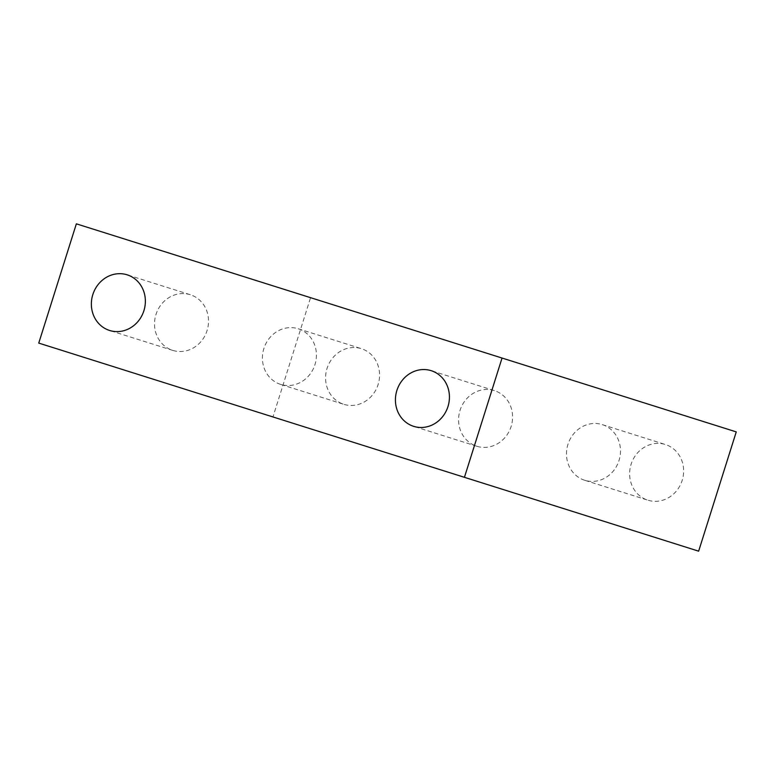 <?xml version="1.0" encoding="UTF-8"?>
<svg xmlns="http://www.w3.org/2000/svg" width="775" height="775" viewBox="0 0 775 775"><rect width="100%" height="100%" fill="white"/><g stroke="black" fill="none" stroke-linecap="round" stroke-linejoin="round"><path stroke-width="0.58" stroke-dasharray="3.88 2.91" d="M494.353 390.6A29.179 26.776 -72.5 0 0 460.04 410.372A29.179 26.776 -72.5 0 0 476.809 446.255A29.179 26.776 -72.5 0 0 511.122 426.483A29.179 26.776 -72.5 0 0 494.353 390.6L431.2 370.683M476.809 446.255L413.647 426.337M190.301 294.723A29.179 26.776 -72.5 0 0 155.978 314.505A29.179 26.776 -72.5 0 0 172.748 350.387A29.179 26.776 -72.5 0 0 207.061 330.605A29.179 26.776 -72.5 0 0 190.301 294.723L127.139 274.815M172.748 350.387L109.595 330.47M584.699 480.277A29.179 26.776 107.5 0 1 567.939 444.395A29.179 26.776 107.5 0 1 602.252 424.613A29.179 26.776 107.5 0 1 619.022 460.495A29.179 26.776 107.5 0 1 584.699 480.277L647.861 500.185A29.179 26.776 107.5 0 1 631.092 464.302A29.179 26.776 107.5 0 1 665.405 444.53A29.179 26.776 107.5 0 1 682.174 480.413A29.179 26.776 107.5 0 1 647.861 500.185M602.252 424.613L665.405 444.53M280.647 384.4A29.179 26.776 107.5 0 1 263.878 348.517A29.179 26.776 107.5 0 1 298.191 328.745A29.179 26.776 107.5 0 1 314.96 364.628A29.179 26.776 107.5 0 1 280.647 384.4L343.8 404.317A29.179 26.776 107.5 0 1 327.031 368.435A29.179 26.776 107.5 0 1 361.353 348.663A29.179 26.776 107.5 0 1 378.113 384.545A29.179 26.776 107.5 0 1 343.8 404.317M298.191 328.745L361.353 348.663M76.357 223.83L736.25 431.898M38.75 343.102L272.955 416.95L310.562 297.677M272.955 416.95L698.643 551.17"/><path stroke-width="1.16" d="M413.647 426.337A29.179 26.776 -72.5 0 0 447.969 406.565A29.179 26.776 -72.5 0 0 431.2 370.683A29.179 26.776 -72.5 0 0 396.887 390.455A29.179 26.776 -72.5 0 0 413.647 426.337M109.595 330.47A29.179 26.776 -72.5 0 0 143.908 310.698A29.179 26.776 -72.5 0 0 127.139 274.815A29.179 26.776 -72.5 0 0 92.826 294.587A29.179 26.776 -72.5 0 0 109.595 330.47M464.438 477.323L38.75 343.102L76.357 223.83L502.045 358.05L736.25 431.898L698.643 551.17L464.438 477.323L502.045 358.05"/></g></svg>
